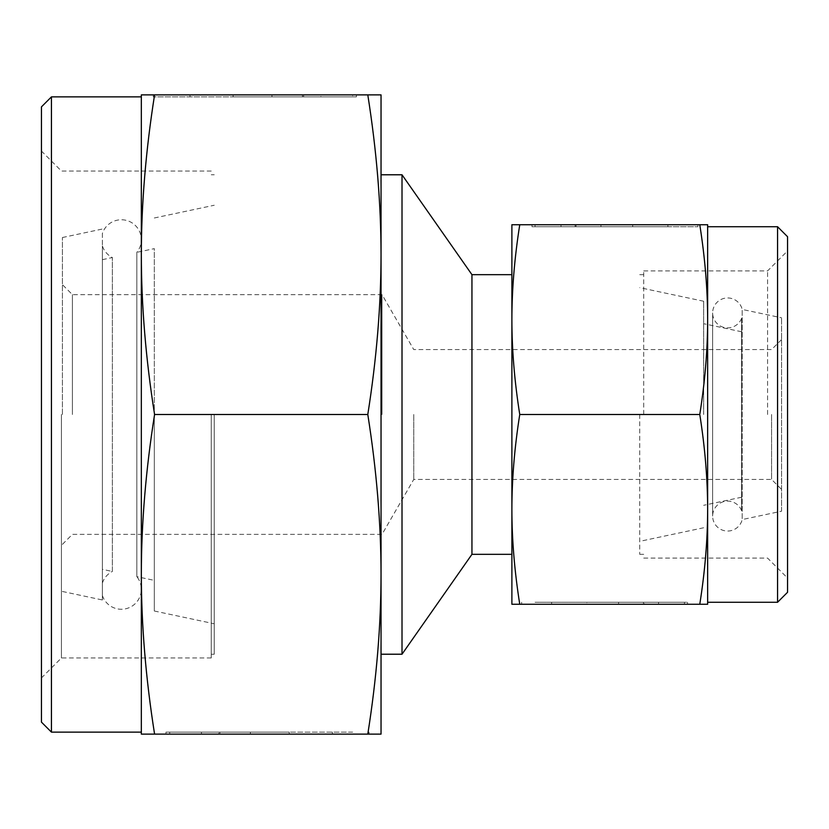 <?xml version="1.0" encoding="UTF-8"?>
<svg xmlns="http://www.w3.org/2000/svg" width="829" height="829" viewBox="0 0 829 829"><rect width="100%" height="100%" fill="white"/><g stroke="black" fill="none" stroke-linecap="round" stroke-linejoin="round"><path stroke-width="0.62" stroke-dasharray="4.14 3.11" d="M781.56 511.203L781.56 317.797L781.56 511.203L742.193 519.565L742.193 414.5L742.193 519.565A14.984 14.984 0 0 1 712.639 516.073A14.984 14.984 0 0 1 741.603 510.695L741.603 318.305L741.603 510.695M741.603 318.305A14.984 14.984 0 0 1 712.639 312.927A14.984 14.984 0 0 1 742.193 309.435L742.193 414.5L742.193 309.435L781.56 317.797M154.318 580.373L154.318 414.5L154.318 580.373L136.826 576.663L136.826 414.5L136.826 576.663A19.979 19.979 0 0 1 121.355 609.263A19.979 19.979 0 0 1 102.381 595.523L102.381 233.477A19.979 19.979 0 0 1 141.334 239.716A19.979 19.979 0 0 1 136.826 252.337L136.826 414.5L136.826 252.337L154.318 248.627L154.318 414.5L154.318 248.627M102.381 414.5L102.381 599.968L102.381 414.5M62.424 414.5L62.424 237.519L62.424 414.5M214.245 414.5L214.245 654.216L214.245 414.5M402.013 174.784L402.013 654.216M471.95 274.668L471.95 554.332M639.729 414.5L639.729 554.332L639.729 414.5M703.655 414.5L703.655 301.238L703.655 414.5M741.603 414.5L741.603 331.776L741.603 414.5M771.571 414.5L771.571 479.421L771.571 414.5M413.754 414.5L413.754 479.421L413.754 414.5M382.034 414.5L382.034 294.647L382.034 414.5M72.413 414.5L72.413 294.647L72.413 414.5M102.381 233.477L102.381 595.523M154.318 414.5L154.318 611.014L154.318 414.5M102.381 583.056A19.979 19.979 0 0 1 112.35 571.461L112.35 257.539A19.979 19.979 0 0 1 102.381 245.944L102.381 583.056L102.381 245.944M102.381 259.664L112.35 257.539L112.35 571.461L102.381 569.336M777.561 226.731L777.561 602.269M707.645 414.5L707.645 509.389C707.624 479.193 705.002 447.567 699.78 414.5C705.002 381.433 707.624 349.807 707.645 319.611L707.645 414.5M787.55 236.711L787.55 592.289M643.718 414.5L643.718 270.917L643.718 414.5M511.887 414.5L511.887 509.389C511.897 539.575 514.519 571.202 519.752 604.268L511.887 604.268L511.887 509.389C511.897 479.193 514.519 447.567 519.752 414.5C514.519 381.433 511.897 349.807 511.887 319.611L511.887 414.5M767.571 414.5L767.571 270.917L767.571 414.5M535.057 602.269L684.464 602.269L535.057 602.269M684.464 604.268L684.464 602.269L684.464 604.268L521.669 604.268L684.464 604.268L551.627 604.268L644.413 604.268L644.413 602.269L644.413 604.268L684.464 604.268M575.119 224.732L667.905 224.732L575.119 224.732L575.119 226.731L667.905 226.731L535.057 226.731L697.863 226.731L535.057 226.731L575.119 226.731L575.119 224.732L535.057 224.732L535.057 226.731L535.057 224.732L697.863 224.732L575.119 224.732M532.011 226.731L632.672 226.731L532.011 226.731L560.995 226.731L532.011 226.731L532.011 224.732L576.051 224.732L532.011 224.732L532.011 226.731M576.051 224.732L576.051 226.731L576.051 224.732L600.952 224.732L576.051 224.732M600.952 224.732L600.952 226.731L600.952 224.732L632.672 224.732L600.952 224.732L600.952 226.731L600.952 224.732M632.672 224.732L632.672 226.731L632.672 224.732M560.995 224.732L532.011 224.732L560.995 224.732L560.995 226.731M586.859 602.269L687.521 602.269L586.859 602.269L586.859 604.268L618.569 604.268L586.859 604.268L586.859 602.269M618.569 604.268L618.569 602.269L618.569 604.268L643.47 604.268L618.569 604.268L618.569 602.269L618.569 604.268M643.47 604.268L643.47 602.269L643.47 604.268L687.521 604.268L643.47 604.268M687.521 604.268L687.521 602.269L687.521 604.268L658.527 604.268L687.521 604.268M658.527 604.268L658.527 602.269M699.78 414.5L519.752 414.5M699.78 604.268C705.002 571.202 707.624 539.575 707.645 509.389L707.645 604.268L519.752 604.268M511.887 224.732L519.752 224.732C514.519 257.798 511.897 289.425 511.887 319.611L511.887 224.732M699.78 224.732L707.645 224.732L707.645 319.611C707.624 289.425 705.002 257.798 699.78 224.732L519.752 224.732M51.439 732.121L51.439 96.879M154.577 734.111L141.334 734.111L141.334 254.69C141.355 305.538 145.78 358.802 154.577 414.5C145.78 470.198 141.355 523.462 141.334 574.31C141.355 625.149 145.78 678.423 154.577 734.111L367.796 734.111C376.594 678.423 381.008 625.149 381.039 574.31C381.008 523.462 376.594 470.198 367.796 414.5C376.594 358.802 381.008 305.538 381.039 254.69C381.008 203.851 376.594 150.577 367.796 94.889L381.039 94.889L381.039 734.111L367.796 734.111M41.45 722.132L41.45 106.868M211.25 414.5L211.25 657.967L211.25 414.5M61.429 414.5L61.429 657.967L61.429 414.5M352.657 732.121L169.707 732.121L352.657 732.121M169.707 734.111L169.707 732.121L169.707 734.111L369.05 734.111L169.707 734.111L332.377 734.111L218.763 734.111L218.763 732.121L218.763 734.111L169.707 734.111M303.611 94.889L189.986 94.889L303.611 94.889L303.611 96.879L189.986 96.879L352.657 96.879L153.313 96.879L352.657 96.879L303.611 96.879L303.611 94.889L352.657 94.889L352.657 96.879L352.657 94.889L153.313 94.889L303.611 94.889M356.397 96.879L233.136 96.879L356.397 96.879L320.896 96.879L356.397 96.879L356.397 94.889L302.461 94.889L356.397 94.889L356.397 96.879M302.461 94.889L302.461 96.879L302.461 94.889L271.974 94.889L302.461 94.889M271.974 94.889L271.974 96.879L271.974 94.889L233.136 94.889L271.974 94.889L271.974 96.879L271.974 94.889M233.136 94.889L233.136 96.879L233.136 94.889M320.896 94.889L356.397 94.889L320.896 94.889L320.896 96.879M289.228 732.121L165.976 732.121L289.228 732.121L289.228 734.111L250.399 734.111L289.228 734.111L289.228 732.121M250.399 734.111L250.399 732.121L250.399 734.111L219.903 734.111L250.399 734.111L250.399 732.121L250.399 734.111M219.903 734.111L219.903 732.121L219.903 734.111L165.976 734.111L219.903 734.111M165.976 734.111L165.976 732.121L165.976 734.111L201.468 734.111L165.976 734.111M201.468 734.111L201.468 732.121M154.577 414.5L367.796 414.5M154.577 94.889C145.78 150.577 141.355 203.851 141.334 254.69L141.334 94.889L367.796 94.889M141.334 414.5L141.334 732.121L141.334 414.5M141.334 589.284L141.334 239.716L141.334 589.284M62.424 237.519L102.381 229.032M154.318 217.986L214.245 205.25M214.245 174.784L211.25 174.784M643.718 274.668L639.729 274.668M703.655 301.238L639.729 287.653M741.603 331.776L703.655 323.704M62.424 544.342L72.413 534.353L382.034 534.353L413.754 479.421L771.571 479.421L781.56 489.411M712.639 312.927L712.639 516.073L712.639 312.927M781.56 339.589L771.571 349.579L413.754 349.579L382.034 294.647L72.413 294.647L62.424 284.658M741.603 497.224L703.655 505.296M703.655 527.762L639.729 541.347M643.718 554.332L639.729 554.332M214.245 654.216L211.25 654.216M154.318 611.014L214.245 623.75M62.424 591.481L102.381 599.968M643.718 270.917L767.571 270.917L787.55 250.938M667.905 226.731L667.905 224.732M697.863 226.731L697.863 224.732M551.627 602.269L551.627 604.268M521.669 602.269L521.669 604.268M643.718 558.083L767.571 558.083L787.55 578.062M211.25 171.033L61.429 171.033L41.45 151.054M189.986 96.879L189.986 94.889M153.313 96.879L153.313 94.889M332.377 732.121L332.377 734.111M369.05 732.121L369.05 734.111M211.25 657.967L61.429 657.967L41.45 677.946"/><path stroke-width="1.24" d="M402.013 174.784L471.95 274.668L471.95 554.332L402.013 654.216L402.013 174.784L381.039 174.784M777.561 226.731L787.55 236.711L787.55 592.289L777.561 602.269L777.561 226.731L707.645 226.731M699.78 604.268L707.645 604.268L707.645 319.611C707.624 349.807 705.002 381.433 699.78 414.5C705.002 447.567 707.624 479.193 707.645 509.389C707.624 539.575 705.002 571.202 699.78 604.268L519.752 604.268C514.519 571.202 511.897 539.575 511.887 509.389C511.897 479.193 514.519 447.567 519.752 414.5C514.519 381.433 511.897 349.807 511.887 319.611C511.897 289.425 514.519 257.798 519.752 224.732L511.887 224.732L511.887 604.268L519.752 604.268M699.78 414.5L519.752 414.5M699.78 224.732C705.002 257.798 707.624 289.425 707.645 319.611L707.645 224.732L519.752 224.732M51.439 96.879L51.439 732.121L41.45 722.132L41.45 106.868L51.439 96.879L141.334 96.879M154.577 414.5C145.78 358.802 141.355 305.538 141.334 254.69L141.334 574.31C141.355 523.462 145.78 470.198 154.577 414.5L367.796 414.5C376.594 470.198 381.008 523.462 381.039 574.31C381.008 625.149 376.594 678.423 367.796 734.111L381.039 734.111L381.039 254.69C381.008 305.538 376.594 358.802 367.796 414.5M154.577 734.111C145.78 678.423 141.355 625.149 141.334 574.31L141.334 734.111L367.796 734.111M381.039 94.889L367.796 94.889C376.594 150.577 381.008 203.851 381.039 254.69L381.039 94.889M154.577 94.889L141.334 94.889L141.334 254.69C141.355 203.851 145.78 150.577 154.577 94.889L367.796 94.889M471.95 274.668L511.887 274.668M471.95 554.332L511.887 554.332M381.039 654.216L402.013 654.216M707.645 602.269L777.561 602.269M141.334 732.121L51.439 732.121"/></g></svg>
